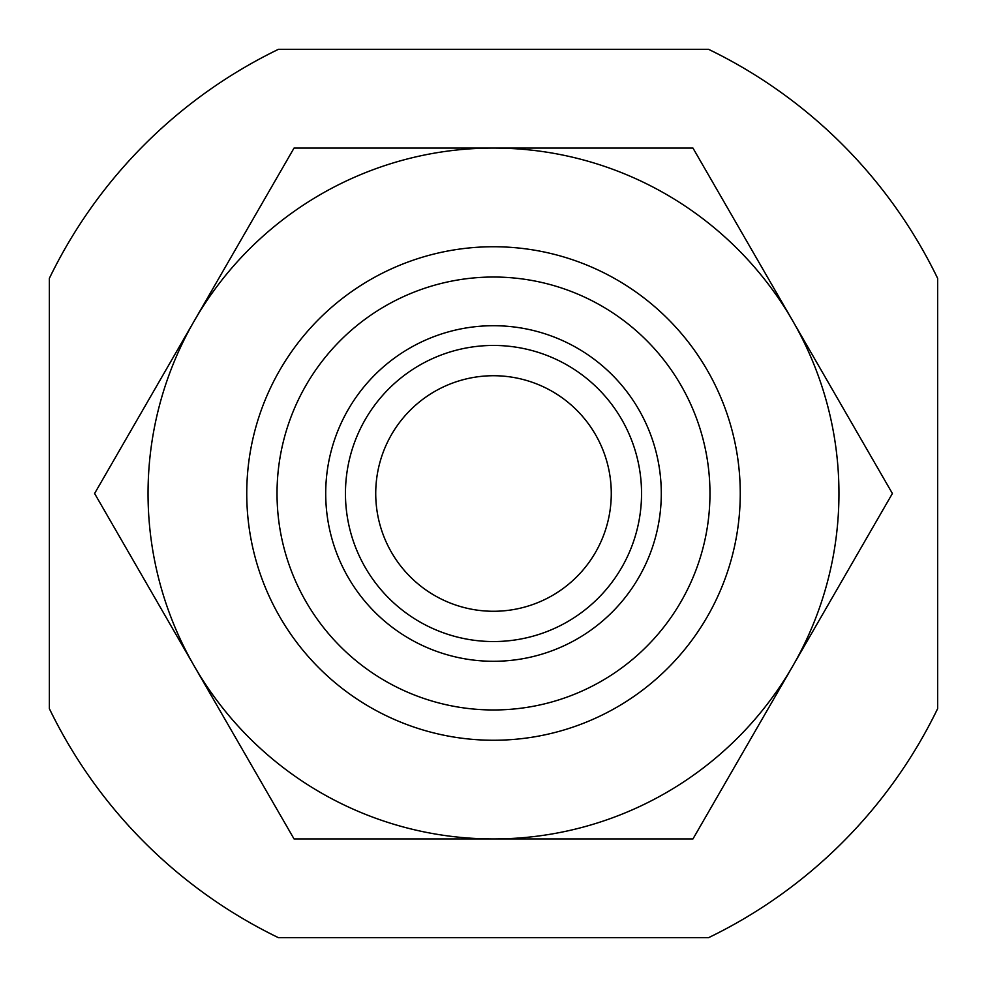 <?xml version="1.0" encoding="UTF-8"?>
<svg xmlns="http://www.w3.org/2000/svg" width="987" height="987" viewBox="0 0 987 987"><rect width="100%" height="100%" fill="white"/><g stroke="black" fill="none" stroke-linecap="round" stroke-linejoin="round"><path stroke-width="1.48" d="M708.617 49.35L278.383 49.35A493.5 493.5 0 0 0 49.35 278.383L49.35 708.617A493.5 493.5 0 0 0 278.383 937.65L708.617 937.65A493.5 493.5 0 0 0 937.65 708.617L937.65 278.383A493.5 493.5 0 0 0 708.617 49.35M277.026 493.5A216.474 216.474 0 0 1 601.737 306.032A216.474 216.474 0 0 1 601.737 680.968A216.474 216.474 0 0 1 277.026 493.5M325.71 493.5A167.79 167.79 0 0 1 577.395 348.189A167.79 167.79 0 0 1 577.395 638.811A167.79 167.79 0 0 1 325.71 493.5M246.75 493.5A246.75 246.75 0 0 1 616.875 279.802A246.75 246.75 0 0 1 616.875 707.198A246.75 246.75 0 0 1 246.75 493.5M375.726 493.5A117.774 117.774 0 0 1 552.387 391.506A117.774 117.774 0 0 1 552.387 595.494A117.774 117.774 0 0 1 375.726 493.5M345.45 493.5A148.05 148.05 0 0 1 567.525 365.289A148.05 148.05 0 0 1 567.525 621.711A148.05 148.05 0 0 1 345.45 493.5M493.5 838.95A345.45 345.45 0 0 0 792.672 320.775L892.396 493.5L692.948 838.95L294.052 838.95L194.328 666.225A345.45 345.45 0 0 0 493.5 838.95M493.5 148.05A345.45 345.45 0 0 1 792.672 320.775L692.948 148.05L493.5 148.05A345.45 345.45 0 0 0 194.328 666.225L94.604 493.5L194.328 320.775L294.052 148.05L493.5 148.05"/></g></svg>
